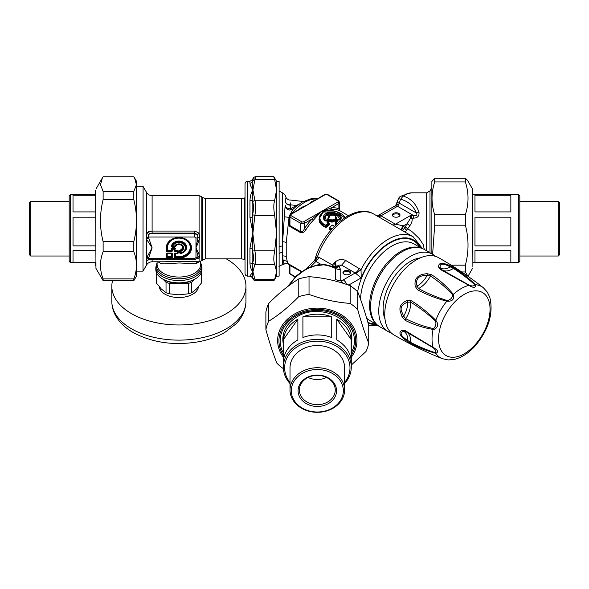 <?xml version="1.0" encoding="UTF-8"?>
<svg xmlns="http://www.w3.org/2000/svg" width="589" height="589" viewBox="0 0 589 589"><rect width="100%" height="100%" fill="white"/><g stroke="black" fill="none" stroke-linecap="round" stroke-linejoin="round"><path stroke-width="0.88" d="M435.389 256.311A44.602 25.754 120 0 0 432.598 254.234L424.441 249.53A44.602 25.754 120 0 0 379.839 275.277A44.602 25.754 120 0 0 379.839 326.777L387.996 331.489A44.602 25.754 120 0 0 391.192 332.866M432.598 254.234A44.602 25.754 120 0 0 387.996 279.989A44.602 25.754 120 0 0 387.996 331.489M420.229 257.901A38.447 22.198 120 0 0 391.074 281.763A38.447 22.198 120 0 0 384.992 318.943M435.374 352.708A2.562 1.988 -77.8 0 0 435.794 353.334C428.004 351.25 419.78 348.025 411.122 343.667L407.08 341.208L407.838 340.53C400.616 335.899 399.217 332.814 403.656 331.29L405.762 331.563L433.121 347.724C435.705 349.895 436.456 351.552 435.374 352.708C427.518 350.264 419.287 346.84 410.68 342.43L407.838 340.53A19.651 11.346 120 0 0 403.656 331.29A2.562 2.231 63.5 0 1 402.132 330.289L405.247 330.679A2.562 1.325 119.7 0 0 405.688 331.526A2.562 1.325 119.7 0 0 405.762 331.563M417.108 338.064L405.63 331.489M454.038 359.459L448.163 359.945L454.038 359.459C461.857 357.626 469.124 352.863 475.846 345.176C488.833 329.126 493.501 313.215 489.842 297.445L487.324 292.115L483.304 287.697C469.161 276.565 454.215 266.537 438.466 257.621A44.602 25.754 120 0 0 386.016 303.534A44.602 25.754 120 0 0 393.864 334.876C409.465 344.057 425.619 351.994 442.324 358.672A41.12 23.744 120 0 1 435.794 353.334C438.864 352.053 437.966 350.057 433.092 347.363A2.562 0.685 123.8 0 0 433.121 347.724M405.247 330.679L433.092 347.363A41.12 23.744 120 0 1 433.092 329.391C423.447 327.845 414.163 324.848 405.247 320.387L402.14 317.015L400.284 311.633C398.996 306.788 401.264 303.041 407.08 300.39A2.562 1.281 68.1 0 0 407.838 302.12L410.68 302.164C419.28 307.406 427.511 313.665 435.374 320.924C436.434 323.582 435.904 326.048 433.798 328.316L433.121 328.507C423.712 326.483 414.59 323.214 405.762 318.715L403.656 316.19L401.595 311.397C400.078 307.208 402.154 304.115 407.838 302.12A19.651 11.346 120 0 1 403.656 316.19L402.132 317.015M407.08 341.208C399.681 335.892 398.039 332.255 402.132 330.289M411.122 343.667A2.562 1.576 -64 0 1 410.68 342.43A20.505 11.839 120 0 0 407.095 332.329M407.08 300.39L411.122 300.618C419.773 305.949 427.997 312.509 435.794 320.291C438.65 324.053 438.187 327.072 434.41 329.354L433.092 329.391A2.562 1.524 -84.8 0 1 433.121 328.507M405.247 320.387A2.562 1.465 -65.1 0 1 405.762 318.715A20.505 11.839 120 0 0 410.68 302.164A2.562 1.362 123.2 0 1 411.122 300.618M442.876 270.358A20.505 11.839 120 0 0 453.42 268.407C461.533 273.657 468.616 279.068 474.66 284.656C474.204 286.173 472.393 286.35 469.219 285.194L441.544 269.585L440.255 267.899C439.365 263.29 442.729 262.959 450.349 266.898L453.42 268.407A2.562 1.576 124 0 1 454.708 268.179C462.807 273.487 469.713 278.995 475.419 284.708A2.562 1.988 137.8 0 0 474.66 284.656M417.086 286.107C415.267 278.811 418.639 275.254 427.18 275.446L430.419 276.005C438.731 281.395 446.116 287.66 452.58 294.802C452.404 297.894 450.592 299.808 447.139 300.545C436.928 297.371 427.393 293.366 418.543 288.536L417.086 286.107A19.651 11.346 120 0 0 427.18 275.446L427.135 273.716L431.612 274.732A2.562 1.465 125.1 0 0 430.419 276.005A20.505 11.839 120 0 1 418.543 288.536A2.562 1.362 -63.2 0 0 417.432 289.7L415.208 286.306A2.562 1.281 -8.1 0 1 417.086 286.107M469.219 285.194A2.562 0.685 -63.8 0 0 468.896 285.356C473.666 288.22 475.838 288.006 475.419 284.708A41.12 23.744 120 0 1 483.304 287.697M447.139 300.545A2.562 0.987 -77.9 0 0 446.801 301.229C452.381 301.553 454.553 299.256 453.331 294.338A2.562 1.524 144.8 0 0 452.58 294.802M417.432 289.7C426.377 294.529 436.169 298.373 446.801 301.229A41.12 23.744 120 0 0 435.794 320.291A2.562 0.987 137.9 0 0 435.374 320.924M450.556 265.897L450.349 266.898A19.651 11.346 120 0 1 440.255 267.899A2.562 2.231 -3.5 0 0 438.628 267.082C438.282 262.547 442.258 262.157 450.556 265.897L454.708 268.179M431.612 274.732C439.924 280.217 447.161 286.747 453.331 294.338A41.12 23.744 120 0 1 468.896 285.356L440.528 269.578A2.562 1.325 -59.7 0 1 441.478 269.534L452.234 275.807M440.528 269.578L438.628 267.082M415.208 286.306C414.023 278.45 417.999 274.253 427.135 273.716M288.117 286.247L295.899 276.837L304.13 270.528L308.57 268.179L315.144 265.83L323.604 264.851A3.843 0.39 98.3 0 0 323.479 264.137L332.962 266.684L338.866 266.707A10.256 6.516 -54.4 0 1 334.302 267.332L332.962 266.684M339.949 219.27L337.688 216.053L331.416 214.315L325.71 216.045L324.833 220.367M340.53 218.144L339.455 216.347L337.099 214.867L330.701 213.579L326.166 214.786L324.679 216.134L323.898 218.166M336.194 218.747L336.326 217.532L335.921 218.497L335.472 217.945C335.833 215.486 333.919 214.683 329.73 215.552L328.949 218.092M328.117 217.547L328.294 218.961M336.739 219.064L336.326 217.577M328.132 217.304L327.793 219.329M376.202 323.847A44.219 25.526 -60 0 1 373.433 320.571A44.219 25.526 -60 0 1 380.619 271.61A44.219 25.526 -60 0 1 420.082 247.844M325.018 220.698L323.891 217.901L326.372 214.035L330.488 213.012L335.215 213.697L339.536 215.957L340.552 217.901L339.603 219.896L338.358 220.102M329.73 215.552L328.213 217.002L328.522 218.799M335.561 266.751A7.686 3.019 39.5 0 0 334.015 263.15L332.513 265.102L319.105 257.364L315.903 261.45L320.438 264.071A3.843 1.237 84 0 1 321.292 264.778M350.529 273.119A3.843 2.223 0 0 0 346.796 271.426A3.843 2.223 0 0 0 343.056 273.119M343.74 283.493L341.267 281.785L340.773 280.673A10.256 8.371 0 0 1 335.561 279.51L335.561 268.466L334.302 267.332M338.012 219.969L335.664 218.615L335.472 217.945M339.161 220.095L335.914 218.593M325.29 220.978L324.775 220.779C322.5 218.07 322.919 215.611 326.019 213.409C333.006 209.655 345.89 216.303 339.603 219.896M328.743 218.85A37.681 21.756 -60 0 0 326.365 220.676L324.775 220.779M350.875 286.151L349.255 284.781L348.968 285.26M342.945 272.597A3.843 2.223 0 0 0 346.796 274.82A3.843 2.223 0 0 0 350.639 272.597A3.843 2.223 0 0 0 346.796 270.38A3.843 2.223 0 0 0 342.945 272.597M323.604 264.851A35.885 29.303 180 0 1 335.561 268.466A10.256 8.371 0 0 0 340.773 269.629L340.773 280.673A5.124 2.96 0 0 0 343.24 279.885L355.189 272.987L361.226 277.868L349.255 284.781L348.018 284.921M402.707 230.763L404.533 227.803A3.843 1.097 42.2 0 0 406.535 230.211L409.848 225.639L407.132 223.739L410.386 218.394L410.54 215.493L413.449 215.493L413.449 218.173C417.608 217.996 419.449 215.986 418.978 212.128A5.124 2.304 -15.3 0 0 416.408 213.019C417.549 215.191 416.563 216.016 413.449 215.493L397.494 206.283A5.124 2.96 120 0 0 397.685 206.165L395.028 205.973M424.33 249.464L423.167 244.479L419.412 238.722L412.609 232.14L405.173 226.927L407.132 223.739L403.509 225.83L401.654 230.152M285.26 198.596L285.275 201.107C285.577 203.617 287.285 204.987 290.406 205.23L290.23 202.837M285.304 205.752A5.124 3.372 180 0 0 285.363 206.025A5.124 3.372 180 0 0 290.51 208.756L290.406 205.23M335.119 219.145L333.654 219.174L334.037 219.793L335.119 219.145L337.379 220.455L337.026 221.081L334.758 219.771L334.758 220.426L334.037 220.426L334.037 219.793A37.166 21.462 -60 0 0 332.586 220.75L330.738 219.307L329.273 219.41L329.685 220.006L330.738 219.307M326.976 221.184L327.418 222.37L327.418 221.758L327.418 222.37L326.969 222.222L326.976 221.184A37.681 21.756 -60 0 1 329.273 219.41M344.609 217.812L336.996 211.871L323.567 211.996C318.671 215.935 318.62 219.903 323.398 223.886L325.938 225.351A37.681 21.756 -60 0 1 328.419 223.062L326.969 222.222M337.571 223.253L335.899 222.289A37.681 21.756 -60 0 1 337.372 221.324L337.379 220.455M406.535 230.211L405.011 232.088M334.11 266.92L333.308 265.889L332.881 266.655M333.308 265.889A7.605 3.541 -157.8 0 0 332.513 265.102L331.968 266.302M336.599 266.294L339.345 265.05L341.591 265.138L338.866 266.707L340.773 269.629M355.756 273.576L361.028 269.659L361.226 277.868A47.422 27.381 120 0 1 392.068 241.299A47.422 27.381 120 0 1 420.671 247.792M409.848 225.639C411.601 223.481 412.374 220.993 412.16 218.173A3.843 1.104 -12.3 0 1 410.386 218.394M413.449 218.173L412.16 218.173L410.54 215.493L395.44 224.21A7.686 4.44 -60 0 1 392.591 224.924M399.894 215.53A3.843 2.223 0 0 0 396.161 213.829A3.843 2.223 0 0 0 392.421 215.53M400.24 196.505A5.124 4.013 55.1 0 1 403.178 196.041L406.947 193.781L411.733 192.824L409.944 192.912L400.24 196.505A5.124 5.124 0 0 0 398.422 198.802L395.992 204.781L396.802 204.287L398.805 204.435L399.121 203.043A182.929 149.363 120 0 1 400.616 199.229L403.178 196.041C410.754 198.397 416.025 203.757 418.978 212.128M397.222 203.065C396.478 202.483 397.111 202.476 399.121 203.043L416.408 213.019C413.463 205.841 408.192 201.247 400.616 199.229C398.76 198.611 398.149 198.596 398.79 199.178M411.733 192.824L426.657 192.824L426.657 250.804M298.682 204.273L290.51 208.756A5.124 2.459 -130.5 0 0 291.084 209.102A5.124 2.459 -130.5 0 0 292.284 209.551M285.363 206.025A5.124 4.837 -31.2 0 0 285.422 206.459M290.105 214.484L293.344 208.867L289.589 210.067C287.285 209.662 285.783 208.462 285.069 206.474L285.275 205.23C285.157 206.062 285.621 209.294 289.641 210.045C291.739 209.92 293.042 209.456 293.55 208.646L301.745 202.27L310.911 198.817L317.25 198.81M289.037 263.924C288.706 264.527 288.124 263.762 287.307 261.619L286.225 256.767A5.124 3.865 -8.8 0 0 282.705 255.928L282.705 264.601L284.082 264.203L283.176 260.905L282.308 252.548L282.308 246.062A3.843 1.855 0 0 0 279.12 246.879M278.972 266.522L282.308 264.601L282.308 252.548A3.843 2.555 0 0 0 279.12 253.675M332.005 228.856L329.656 227.494L329.413 228.031L329.656 227.494A37.681 21.756 -60 0 1 332.137 225.212L331.857 225.359M327.565 222.281A36.4 21.013 -60 0 1 329.685 220.639L330.407 220.639L330.407 219.911L332.586 220.75L332.586 221.383L331.857 221.479L332.189 220.146A37.681 21.756 -60 0 1 333.654 219.174M319.717 216.281L318.988 219.439L319.724 222.568L321.461 224.858L325.695 226.868L325.467 227.391L326.902 227.082L326.416 226.551L325.695 226.868L325.695 225.881L326.424 225.881L323.155 224.416L323.398 223.886M323.206 212.202L319.407 218.313L323.155 224.416L323.155 225.403L320.445 222.804L319.4 219.115M337.173 221.295L335.649 222.267L335.575 222.892L335.649 222.267A0.515 0.515 0 0 0 335.428 222.701M310.948 266.405L315.903 261.45L314.268 260.787L314.828 259.999L314.614 260.713C322.397 229.946 354.585 202.167 373.846 214.101A49.984 28.861 120 0 0 317.478 256.716L315.321 261.06M405.173 226.927L404.533 227.803A57.678 33.301 120 0 0 403.509 225.83L395.447 224.21L380.619 215.626L377.453 216.185M319.105 257.364L317.478 256.716L316.565 257.04L314.798 260.066M336.223 266.493L335.325 261.914L334.015 263.15M335.325 261.914C338.52 259.3 341.995 258.829 345.75 260.5L361.028 269.659A49.984 28.861 120 0 1 413.176 236.807L422.379 248.536M392.318 215.007A3.843 2.223 0 0 0 396.161 217.223A3.843 2.223 0 0 0 400.005 215.007A3.843 2.223 0 0 0 396.161 212.784A3.843 2.223 0 0 0 392.318 215.007M278.972 190.902L282.308 192.824L282.308 246.062L285.069 206.474M325.29 194.598A1.281 0.744 60 0 0 324.649 194.532L308.069 204.538L290.208 214.418A1.281 0.744 60 0 1 290.848 214.484A1.281 0.744 0 0 0 290.848 215.53A1.281 0.744 120 0 0 289.943 217.098L300.817 223.378A2.562 1.48 0 0 0 304.447 223.378A1.281 0.744 -120 0 0 303.541 221.81L320.755 211.863L331.254 207.895L338.881 203.492A2.562 1.48 0 0 0 339.632 202.447L338.616 200.812L327.742 194.532A1.281 0.744 120 0 0 327.101 194.598A1.281 0.744 0 0 0 325.29 194.598L308.069 204.538L301.48 207.453L297.982 209.934M339.102 210.435L338.881 208.823C339.882 209.831 339.882 210.185 338.881 209.883M337.976 201.924L320.755 211.863L313.311 220.279L312.074 218.975L320.755 211.863L331.828 209.588A1.281 0.957 82.9 0 1 331.254 207.895A37.166 21.462 120 0 1 338.881 208.823L338.881 203.492A1.281 0.744 -120 0 0 337.976 201.924A1.281 0.744 0 0 0 337.976 200.878A1.281 0.744 -60 0 1 338.616 200.812M289.192 221.059L288.61 224.394L289.722 226.39A1.281 0.744 120 0 0 289.943 225.58L289.943 217.098A2.562 1.48 0 0 1 289.192 216.053L289.192 223.511L289.943 225.58L300.817 231.86C302.29 231.889 303.497 230.836 304.447 228.701L304.447 223.378L312.074 218.975A37.166 21.462 120 0 0 304.447 228.701L305.941 229.673C304.572 232.014 302.798 233.016 300.604 232.67A1.281 0.744 120 0 0 300.817 231.86L300.817 223.378A1.281 0.744 -60 0 1 301.723 221.81A1.281 0.744 0 0 0 303.541 221.81M293.344 208.867L294.169 208.381L293.344 208.867M286.225 256.767L286.225 242.535L289.037 217.356L284.082 216.759M289.192 217.135A35.885 20.718 120 0 0 289.037 217.356L289.192 216.892M331.614 229.298L329.413 228.031L329.413 229.011L329.413 228.282M336.709 221.552L334.758 220.426L334.412 221.044L336.054 221.987M328.868 224.276L328.868 223.629A37.166 21.462 -60 0 0 326.424 225.881L326.416 226.551A36.4 21.013 -60 0 1 328.868 224.276L328.868 223.658L329.317 224.843L329.31 223.813L328.765 222.973L327.27 222.105M335.251 223.29L335.259 224.218L335.251 223.29A35.885 20.718 -60 0 1 335.428 223.172M380.619 215.626L379.471 215.338L377.792 215.927M398.805 204.435L397.685 206.165M300.817 272.037L300.817 271.404L301.273 271.706M289.192 272.56L290.208 274.194A1.281 0.744 120 0 1 289.943 273.605A2.562 1.48 0 0 1 289.192 272.56L289.192 265.102L300.817 271.404A1.281 0.744 120 0 0 300.604 270.852L301.612 271.463M314.607 200.334L311.441 201.718L308.069 204.538L290.848 214.484M286.225 242.535A5.124 1.848 6.2 0 0 282.705 241.696L282.705 192.824L285.267 195.224C285.076 196.814 287.741 200.54 290.267 200.024L303.173 201.482M331.047 229.96L329.413 229.011L329.177 229.533L329.258 228.436M332.984 221.987A35.885 20.718 -60 0 1 334.412 221.044L334.037 220.426A36.4 21.013 -60 0 0 332.586 221.383L332.984 221.987L331.541 222.075L331.857 221.479L330.407 220.639L330.09 221.236L331.541 222.075M289.633 264.527L300.604 270.852M284.082 264.203C284.929 263.408 286.445 263.364 288.632 264.056L289.192 265.102M518.534 194.753L518.534 262.679L519.815 261.398L519.815 196.034L518.534 194.753L472.886 194.753M474.962 262.679L474.962 250.627L510.847 250.627L510.847 262.679L472.886 262.679M474.962 245.878L474.962 217.194L510.847 217.194L510.847 245.878L474.962 245.878M474.962 211.915L474.962 195.283L510.847 195.283L510.847 211.915L474.962 211.915M558.269 256.016L559.55 254.735L559.55 202.697L558.269 201.416L558.269 256.016L519.815 256.016M336.753 319.186A33.963 27.735 0 0 1 351.154 339.551L336.753 319.186L336.753 339.905A33.963 27.735 180 0 1 351.154 360.277L351.154 339.551M283.471 339.551A33.963 27.735 0 0 1 297.872 319.186L283.471 339.551L283.471 360.277A33.963 27.735 180 0 1 297.872 339.905L297.872 319.186M302.915 316.816A33.963 27.735 0 0 1 331.717 316.816L302.915 316.816L302.915 337.534A33.963 27.735 180 0 1 331.717 337.534L331.717 316.816M351.28 334.338A33.963 27.735 0 0 1 351.28 334.53L351.28 367.087A33.963 27.735 180 0 0 317.316 339.352A33.963 27.735 180 0 0 283.346 367.087L283.346 334.53A33.963 27.735 0 0 1 283.353 334.338M283.346 367.087A33.963 27.735 180 0 0 290.016 383.586M344.617 383.586A33.963 27.735 180 0 0 351.28 367.087M290.016 382.497A32.682 26.689 0 0 1 284.634 367.83A32.682 26.689 0 0 1 326.696 342.268A32.682 26.689 0 0 1 344.617 382.497M290.016 390.028L290.016 367.83A27.3 22.294 0 0 1 317.316 345.537A27.3 22.294 0 0 1 344.617 367.83L344.617 390.028A27.3 22.294 180 0 0 317.316 367.735A27.3 22.294 180 0 0 290.016 390.028A27.3 22.294 180 0 0 317.316 412.315A27.3 22.294 180 0 0 344.617 390.028M317.316 404.68A17.942 14.651 0 0 1 299.374 390.028A17.942 14.651 0 0 1 317.316 375.377A17.942 14.651 0 0 1 335.259 390.028A17.942 14.651 0 0 1 317.316 404.68M317.316 375.068A19.223 15.697 180 0 0 300.662 398.613A19.223 15.697 180 0 0 333.963 398.613A19.223 15.697 180 0 0 317.316 375.068M291.297 390.765A26.019 21.241 0 0 1 330.326 372.366A26.019 21.241 0 0 1 330.326 409.164A26.019 21.241 0 0 1 291.297 390.765M326.512 377.446A17.942 14.651 0 0 1 317.316 379.522A17.942 14.651 0 0 1 308.113 377.446M95.609 265.823L95.609 262.679L73.029 262.679L73.029 250.627L95.609 250.627M70.466 194.753L69.185 196.034L69.185 261.398L70.466 262.679L70.466 194.753L95.609 194.753L95.609 190.343L95.955 268.385L95.609 190.343M95.609 245.878L73.029 245.878L73.029 217.194L95.609 217.194M95.609 211.915L73.029 211.915L73.029 195.283L95.609 195.283M30.731 201.416L29.45 202.697L29.45 254.735L30.731 256.016L30.731 201.416L69.185 201.416M283.405 368.677A52.09 42.526 0 0 1 276.918 363.244C273.244 354.077 269.563 342.872 265.889 329.634A52.09 42.526 0 0 1 268.636 321.255C278.685 315.093 288.728 306.891 298.77 296.65A52.09 42.526 0 0 1 309.034 294.404C322.757 299.44 336.474 302.444 350.197 303.409A52.09 42.526 0 0 1 354.144 306.317A52.09 42.526 0 0 1 357.707 309.542C361.388 322.787 365.062 333.985 368.736 343.151A52.09 42.526 0 0 1 365.99 351.53L351.28 365.062M282.926 336.901A34.508 28.176 180 0 0 283.346 339.507M351.28 339.507A34.508 28.176 180 0 0 351.699 336.901M368.736 343.151L368.736 325.437C365.062 312.192 361.388 300.994 357.707 291.827A52.09 42.526 180 0 0 354.144 288.603A52.09 42.526 180 0 0 350.197 285.694C336.474 280.651 322.757 277.655 309.034 276.69A52.09 42.526 180 0 0 298.77 278.936C288.728 285.098 278.685 293.3 268.636 303.541A52.09 42.526 180 0 0 265.889 311.92L265.889 329.634M357.707 291.827L357.707 309.542M350.197 303.409L350.197 285.694M309.034 276.69L309.034 294.404M298.77 296.65L298.77 278.936M268.636 303.541L268.636 321.255M472.886 267.082L472.54 189.047L472.886 267.082M472.886 222.436L472.886 265.823M467.902 276.234L465.369 271.956L465.369 265.168C468.903 251.842 468.903 238.516 465.369 225.189L465.369 214.713C468.903 203.794 468.903 192.868 465.369 181.942L465.369 178.268L467.6 180.492L472.54 189.047M431.87 253.815L431.87 181.508L434.689 178.268L434.689 181.942C431.155 192.868 431.155 203.794 434.689 214.713L434.689 225.189L432.62 254.249M465.369 271.956L461.68 271.956M451.174 265.168L465.369 265.168M465.369 225.189L434.689 225.189M434.689 214.713L465.369 214.713M465.369 181.942L434.689 181.942M434.689 178.268L465.369 178.268M244.361 197.956L244.361 259.477L241.564 258.836L241.564 198.596L245.024 197.956L245.024 183.856L245.024 273.576C245.179 275.129 246.033 275.983 247.594 276.138L247.594 181.294C246.033 181.441 245.179 182.295 245.024 183.856M148.781 238.118L152.109 247.807L146.558 239.23L148.781 238.118A77.645 63.398 180 0 0 148.516 237.006L194.709 237.006L194.709 233.723L149.9 233.723L152.109 233.067L152.109 231.079L148.428 231.727L146.558 233.325L146.558 192.441C147.839 194.495 149.687 195.57 152.109 195.644L152.109 233.067L194.863 233.067L197.352 234.621L199.089 233.178L199.73 237.588L199.089 240.702L195.968 247.807L199.73 255.736L199.222 257.982L197.256 258.785M152.109 231.079L194.863 231.079L194.709 233.723L197.477 234.849L198.059 237.411L195.968 247.807L198.059 256.951L197.477 258.519L197.875 258.115A2.562 1.855 -125.7 0 1 199.222 257.982M148.612 259.69L146.558 261.096L148.781 259.69L148.516 258.608L194.709 258.608L194.709 259.69L197.816 258.166A2.562 1.826 -121.6 0 1 199.089 258.115L199.089 261.781L196.056 263.703L197.249 261.781M194.709 237.006L195.968 238.037L195.968 257.577L198.059 256.951A2.562 2.091 153.5 0 1 199.73 255.736M197.529 254.544A2.562 1.855 154.2 0 1 199.089 253.771L199.089 240.702A2.562 0.883 -161.3 0 0 197.529 240.459M195.968 238.037A2.562 1.48 0 0 0 198.059 237.411A2.562 0.56 -164.6 0 1 199.73 237.588M197.352 234.621L199.222 233.465M194.863 231.079L199.089 233.178L199.089 195.644L201.806 196.77L201.806 260.655L205.222 258.836L241.564 258.836M164.559 261.781L179.166 261.398L199.089 261.781L201.806 260.655M157.962 261.781L160.988 263.563L164.176 263.879L178.997 262.981L196.056 263.703M152.109 247.807L146.558 257.938L148.781 257.489L152.109 247.807M152.109 259.69L152.109 261.781C149.687 261.862 147.839 262.93 146.558 264.984L146.293 259.027A74.089 60.557 175.9 0 0 146.558 257.938L146.558 239.23A74.081 60.314 175.9 0 0 146.293 238.155L148.516 237.006L148.781 234.503L149.9 233.723A2.562 1.222 56.9 0 1 148.428 231.727M148.781 234.503L146.558 233.325L146.293 238.155M148.781 257.489A77.645 63.398 180 0 1 148.516 258.608L146.293 259.027M148.781 259.683L148.023 259.793M143.083 186.418L143.002 271.139L143.083 186.418L146.558 192.441M199.141 275.91A23.067 13.319 180 0 1 195.209 278.943A23.067 13.319 180 0 1 162.579 278.943A23.067 13.319 180 0 1 155.82 269.526L155.82 267.244A23.067 13.319 0 0 0 173.188 280.15A23.067 13.319 0 0 0 199.141 273.627A23.067 13.319 0 0 0 201.961 267.244L201.961 269.526A23.067 13.319 180 0 1 199.141 275.91M171.347 246.077L171.701 246.224A7.348 6 180 0 1 179.395 241.461A7.348 6 180 0 1 186.227 247.041A7.348 6 180 0 1 180.389 253.322L180.823 253.13A0.766 0.626 -117 0 1 180.131 252.703A0.766 0.442 0 0 0 180.676 252.836L180.823 253.13A6.958 5.676 180 0 0 183.812 243.662A6.958 5.676 180 0 0 172.209 246.099A0.766 0.552 79.8 0 0 172.732 246.666L172.732 246.349A6.413 5.235 180 0 1 183.429 244.104A6.413 5.235 180 0 1 180.676 252.836L180.676 251.429L180.47 250.885L180.131 251.297A0.766 0.442 0 0 0 180.676 251.429L180.676 251.429A4.778 3.902 180 0 0 182.273 245.046A4.778 3.902 180 0 0 174.454 246.349L172.732 246.349A0.766 0.427 19.5 0 1 172.209 246.099L171.701 246.224L172.231 246.968L174.734 246.968L175.25 246.46A21.094 4.837 -11.6 0 1 174.962 246.386A0.766 0.412 -153.8 0 1 174.454 246.349L174.454 246.666A0.766 0.685 -70.5 0 0 174.962 246.386A4.233 3.46 180 0 1 181.891 245.23A4.233 3.46 180 0 1 180.47 250.885A21.094 15.086 -112.4 0 1 180.109 250.421L179.373 250.759L179.373 252.799L180.462 253.528A7.709 6.295 180 0 0 186.588 246.931A7.709 6.295 180 0 0 179.417 241.078A7.709 6.295 180 0 0 171.347 246.077L172.231 246.968M166.267 253.778L167.18 253.042L166.812 257.238A0.766 0.442 180 0 1 166.267 257.371L167.18 258.115L166.812 257.238L167.21 256.694L167.57 256.988L167.18 257.54L171.576 257.54L171.936 253.645A0.766 0.442 0 0 0 172.481 253.778L171.576 253.042L171.936 253.645L171.546 253.741A0.515 0.412 76.6 0 0 171.185 253.447L167.57 253.447A0.515 0.412 -76.6 0 0 167.21 253.741L166.812 253.645A0.766 0.442 -0 0 1 166.267 253.778L166.267 257.371M172.481 257.371L171.576 258.115L171.185 256.988L171.546 256.694L171.936 257.238A0.766 0.442 180 0 0 172.481 257.371L172.481 253.778M166.267 250.966L166.267 247.807A0.766 0.442 -0 0 0 166.812 247.674L167.18 251.135L167.57 250.2L171.185 250.2L171.936 250.84L171.936 249.125L171.185 248.492L171.185 250.583L167.21 250.288L166.812 250.84A0.766 0.442 0 0 1 166.267 250.966L167.18 251.709L167.18 251.135L171.936 250.84A0.766 0.442 0 0 0 172.481 250.966L171.576 251.709L171.185 250.583L172.091 247.755L174.506 247.755L175.051 248.58L174.661 249.125L174.116 248.683L171.936 249.125A0.766 0.442 -0 0 0 172.481 249.257L174.116 249.257L174.116 250.966L175.021 251.709L174.661 250.84A0.766 0.442 180 0 1 174.116 250.966M172.481 250.966L172.091 248.138L174.506 248.138L174.116 249.257A0.766 0.442 180 0 0 174.661 249.125L174.661 250.84L175.412 250.2L177.51 250.2L178.415 250.943L178.415 252.917L177.112 253.351A0.766 0.618 -76.6 0 0 177.657 252.909L177.657 251.577L177.112 251.135L177.112 251.709L175.021 251.709M178.415 252.917L177.51 253.653L175.021 253.042L174.116 253.778A0.766 0.442 -0 0 0 174.661 253.645L177.112 253.351L175.021 253.042M178.894 258.115L175.021 258.115L174.661 257.238L174.661 253.645L175.412 253.653L175.412 256.605L178.894 256.605L178.894 257.54A12.082 9.866 180 0 0 190.969 247.674A12.082 9.866 180 0 0 178.894 237.816A12.082 9.866 180 0 0 166.812 247.674L167.57 247.358L167.57 250.2L167.21 250.288L167.21 247.446A11.684 9.542 180 0 1 178.894 237.904A11.684 9.542 180 0 1 190.578 247.446A11.684 9.542 180 0 1 178.894 256.988L175.412 256.988L175.021 257.54L178.894 257.54L178.894 258.115A12.619 10.307 180 0 0 191.513 247.807A12.619 10.307 180 0 0 178.894 237.5A12.619 10.307 180 0 0 166.267 247.807M175.021 258.115L174.116 257.371A0.766 0.442 0 0 0 174.661 257.238L175.051 256.694L175.412 256.988L175.051 253.741A0.515 0.412 -76.6 0 1 175.412 253.447L177.51 253.653M175.051 248.58L175.051 250.288L175.051 248.58M174.734 246.968L175.25 246.46A3.843 3.136 180 0 1 181.611 245.23A3.843 3.136 180 0 1 180.109 250.421L179.991 250.053L179.373 250.759M162.579 278.943L163.484 279.466A21.786 12.583 0 0 0 194.304 279.466L195.209 278.943M194.907 279.12L191.756 282.271A22.463 12.965 180 0 1 188.414 283.383L178.894 283.383A20.35 11.751 0 0 0 191.985 280.629M165.803 280.629A20.35 11.751 0 0 0 178.894 283.383L169.374 283.383A22.463 12.965 180 0 1 166.032 282.271L162.881 279.12M156.431 272.56L156.431 282.072A22.463 12.965 0 0 0 156.512 283.184L161.276 288.941L166.032 292.704L166.032 282.271M166.032 292.704A22.463 12.965 0 0 0 169.374 293.815L178.894 294.817L188.414 293.815L188.414 283.383M169.374 283.383L169.374 293.815M188.414 293.815A22.463 12.965 0 0 0 191.756 292.704L196.512 288.941L201.276 283.184A22.463 12.965 0 0 0 201.357 282.072L201.357 272.56M191.756 282.271L191.756 292.704M201.276 283.184L201.276 272.759M156.512 272.759L156.512 283.184M245.952 286.254L245.952 301.406A67.065 38.719 180 0 1 178.894 340.125A67.065 38.719 180 0 1 111.829 301.406L111.829 286.254A67.065 38.719 0 0 0 178.894 324.973A67.065 38.719 0 0 0 245.952 286.254A67.065 38.719 0 0 0 226.235 258.836M112.528 280.681A67.065 38.719 0 0 0 111.829 286.254M198.397 286.895A19.533 11.279 180 0 1 178.894 297.533A19.533 11.279 180 0 1 159.391 286.895M245.024 268.584L245.024 259.477L244.361 259.477M252.652 262.908L252.173 263.946L252.173 248.668L252.755 234.12A64.532 49.02 -74.8 0 1 252.917 233.067A77.726 77.402 180 0 0 252.924 234.12L254.875 250.752L274.702 250.752C273.517 256.988 273.517 261.523 274.702 264.351L254.875 264.351L252.652 262.908C253.704 260.426 253.704 256.487 252.652 251.091L254.875 250.752C255.921 256.995 255.921 261.531 254.875 264.351L252.917 271.787L252.173 277.169L252.652 278.17L254.875 279.215L255.641 280.747C254.021 280.342 253.182 279.79 253.137 279.083L252.652 278.17M253.137 279.083L252.173 277.169L249.957 275.895L252.917 271.787L254.875 279.215L274.702 279.215L273.841 280.739L255.641 280.747M276.558 181.294L279.12 181.294L279.12 276.138L276.558 276.138L276.558 181.294L273.841 176.685L255.641 176.685C254.021 177.083 253.182 177.642 253.137 178.349L252.173 180.013L249.957 181.294L247.594 181.294M274.702 178.209C273.517 175.78 273.517 176.288 274.702 179.741L254.875 179.741L252.652 180.587C253.704 177.635 253.704 177.193 252.652 179.262M254.875 178.209C255.921 175.772 255.921 176.288 254.875 179.741L252.917 189.997L252.173 200.216L252.652 201.637L254.875 200.245C255.921 204.052 255.921 209.095 254.875 215.383L252.652 214.786C253.704 209.345 253.704 204.965 252.652 201.637M252.652 180.587L252.173 181.979L252.917 189.997L254.875 200.245L274.702 200.245C273.517 204.052 273.517 209.102 274.702 215.383L254.875 215.383L252.917 233.067L249.957 217.518L249.957 200.967C250.134 196.468 251.12 192.809 252.917 189.997C251.12 187.103 250.134 184.843 249.957 183.208L249.957 181.294M274.702 200.245L276.558 189.997L274.702 179.741M274.702 250.752L276.558 233.067L274.702 215.383M274.702 279.215L276.558 271.787A82.165 34.383 180 0 0 276.55 271.315L274.702 264.351M249.957 263.018C250.134 266.839 251.12 269.762 252.917 271.787L252.173 263.946A2.562 1.855 0 0 0 249.957 263.018L249.957 248.146L252.173 248.668L252.652 251.091M252.924 234.12L252.585 234.069A43.792 22.956 -68.2 0 1 252.917 233.067L252.173 217.208A2.562 0.604 0 0 1 249.957 217.518M252.585 234.069L249.957 248.146M252.652 214.786L252.173 217.208L252.173 200.216L249.957 200.967M252.173 180.013L252.173 181.979A2.562 2.459 0 0 1 249.957 183.208M134.631 178.047L136.626 181.508L136.626 275.917L133.806 280.681L133.806 278.884C137.34 269.806 137.34 260.721 133.806 251.643L133.806 241.674C137.34 227.678 137.34 213.674 133.806 199.678L133.806 191.506L136.42 184.703L134.631 178.047L133.806 176.744L103.127 176.744L102.302 178.047L100.513 184.703L103.127 191.506L103.127 199.678C99.593 213.674 99.593 227.678 103.127 241.674L103.127 251.643C99.593 260.721 99.593 269.806 103.127 278.884L103.127 280.681L95.955 268.385M103.127 241.674L133.806 241.674M133.806 251.643L103.127 251.643M133.806 199.678L103.127 199.678M103.127 191.506L133.806 191.506M103.127 278.884L133.806 278.884M133.806 280.681L103.127 280.681M400.284 311.633L401.595 311.397M434.41 329.354A2.562 1.2 -125.9 0 1 433.798 328.316M439.608 329.936A36.393 21.013 120 0 0 470.375 349.417A36.393 21.013 120 0 0 482.928 292.785A36.393 21.013 120 0 0 439.608 329.936M366.645 318.148A44.219 25.526 120 0 0 369.701 320.482L377.107 324.76M421.326 248.175L413.92 243.898A44.219 25.526 120 0 0 380.199 255.368A44.219 25.526 120 0 0 360.556 299.345M426.657 192.824L429.992 190.902L429.992 252.733M326.372 214.035L326.019 213.409M367.853 322.301A46.781 27.006 120 0 0 375.524 323.847M419.743 247.255A46.781 27.006 120 0 0 386.023 245.517A46.781 27.006 120 0 0 357.656 291.776M346.597 284.435A5.124 2.96 -120 0 0 343.24 279.885M334.257 226.434L332.476 225.123A0.515 0.515 0 0 0 331.887 225.175L329.413 227.457A0.515 0.515 0 0 0 329.258 227.818L329.413 228.429M368.081 323.103A47.422 27.381 120 0 0 376.459 324.384M345.75 260.5L341.591 265.138L355.189 272.987A7.686 4.44 120 0 0 359.349 268.348M337.976 200.878L327.101 194.598M290.848 215.53L301.723 221.81M296.723 205.782L296.053 205.48A27.057 15.623 0 0 0 290.399 204.906C287.292 204.655 285.584 203.271 285.275 200.731M327.418 222.2L327.418 221.758A37.166 21.462 -60 0 1 329.685 220.006L330.09 221.236A35.885 20.718 -60 0 0 328.235 222.671M328.419 223.062L328.765 222.973A0.515 0.515 0 0 1 329.015 223.422L328.419 223.062M323.567 211.996L323.317 211.966C329.737 208.05 343.998 212.577 345.036 218.305M337.033 223.739L335.575 222.892L335.575 223.621L336.555 224.188M402.729 225.683L401.19 229.887M377.159 216.016L394.924 206.032A5.124 2.96 60 0 1 397.494 206.283L380.943 215.839A7.686 4.44 -60 0 1 378.094 216.553M289.722 264.571A1.281 0.744 120 0 1 289.943 265.124L289.943 273.605L295.369 276.742M339.198 210.479A35.885 20.718 120 0 0 331.828 209.588M313.311 220.279A35.885 20.718 120 0 0 305.941 229.673M289.722 226.39L300.604 232.67M316.867 199.023A35.885 20.718 120 0 0 292.019 213.373M287.299 261.59A5.124 4.609 -21 0 0 283.176 260.905M287.307 261.619A5.124 4.616 -21.1 0 0 283.184 260.934M329.177 229.533L330.672 230.395M326.902 227.082A35.885 20.718 -60 0 1 329.317 224.843M322.927 225.926L325.467 227.391M335.259 224.218L336.039 224.667M283.346 355.3A38.366 31.327 0 0 1 294.566 315.505A38.366 31.327 0 0 1 344.447 318.583A38.366 31.327 0 0 1 351.28 355.3M351.28 357.265A39.669 32.388 180 0 0 345.368 317.626A39.669 32.388 180 0 0 292.858 315.027A39.669 32.388 180 0 0 283.346 357.265M351.28 352.944A37.114 30.304 180 0 0 317.316 310.432A37.114 30.304 180 0 0 283.346 352.944M283.346 344.212A34.508 28.176 0 0 1 282.808 339.227C283.022 330.245 287.587 322.89 296.503 317.147C317.699 302.812 353.444 317.699 351.824 339.227A34.508 28.176 0 0 1 351.28 344.212M202.506 259.963L202.506 197.47L205.222 198.596L205.222 258.836M198.302 261.781L198.014 262.856M200.68 261.435L200.68 264.476A21.786 12.583 180 0 1 198.014 270.506A21.786 12.583 180 0 1 173.505 276.661A21.786 12.583 180 0 1 157.101 264.476L157.101 261.781M200.68 262.782A22.426 12.951 180 0 1 198.574 272.066A22.426 12.951 180 0 1 170.788 277.934A22.426 12.951 180 0 1 157.101 262.782M174.454 246.666L172.231 246.762L174.734 246.762A24.473 4.138 -0 0 1 174.454 246.666M180.131 252.703L180.131 251.297A24.473 14.129 -120 0 1 179.733 250.848L179.733 252.887L180.131 252.703M195.968 257.577L194.709 258.608M174.116 257.371L174.116 253.778M177.112 253.042L177.112 251.709A0.766 0.442 180 0 0 177.657 251.577L178.047 251.032L178.047 253.005L177.657 252.909A0.766 0.442 0 0 1 177.112 253.042M171.576 251.709L167.18 251.709M171.576 258.115L167.18 258.115M167.18 253.042L171.576 253.042M177.112 251.135L175.021 251.135L175.412 250.583L177.51 250.583L177.112 251.135M167.21 253.741L167.21 256.694L167.21 253.741M171.185 256.988L167.57 256.988L167.57 256.605L171.546 256.694L171.185 253.653L171.185 256.988M167.57 253.447L171.185 253.653L167.57 253.447M177.51 250.2L178.415 250.943M174.506 247.755L175.412 248.492M171.185 248.492L172.091 247.755M178.894 256.605A11.324 9.247 180 0 0 190.218 247.358A11.324 9.247 180 0 0 178.894 238.118A11.324 9.247 180 0 0 167.57 247.358M179.373 252.799L180.462 253.528M179.991 250.053A3.482 2.842 180 0 0 181.353 245.355A3.482 2.842 180 0 0 175.596 246.46M252.173 277.419L249.957 275.895M442.324 358.672L448.163 359.945M487.324 292.115L489.842 297.445M323.891 217.901L325.209 220.765L328.574 218.762M287.631 286.622L296.12 276.005L307.406 267.973L320.46 264.071L323.479 264.137M429.992 190.902L431.87 187.655M328.117 217.54L329.479 215.522C333.337 214.602 335.612 215.272 336.326 217.54M336.96 266.081L336.385 266.405M324.649 194.532L327.742 194.532M289.192 216.053L290.208 214.418M286.011 208.05L285.275 205.259M334.434 226.25L332.476 225.123M319.407 219.108L319.407 218.313C319.459 215.633 320.762 213.52 323.317 211.966M306.736 268.319L314.268 260.787M368.736 325.496L377.954 325.489M290.208 274.194L295.096 277.014M282.308 264.601L282.705 264.601M282.308 192.824L282.705 192.824M348.29 215.626L340.147 210.921L339.632 209.905L339.632 202.447M335.502 223.319L335.428 222.686M373.846 214.101L413.176 236.807M395.992 204.781L394.924 206.032M518.534 262.679L510.847 262.679M558.269 201.416L519.815 201.416M70.466 262.679L73.029 262.679M30.731 256.016L69.185 256.016M472.54 268.385L467.975 276.285M205.222 198.596L241.564 198.596M202.506 197.47L201.806 196.77M152.109 195.644L199.089 195.644M152.109 261.781L164.589 261.781M146.558 264.984L143.083 271.006M200.68 262.422L201.961 267.244M157.101 262.422L155.82 267.244M194.709 259.69L148.678 259.69M143.002 186.293L136.626 186.293M143.002 271.139L136.626 271.139M245.952 301.406C245.65 312.376 240.143 319.798 235.843 324.002L224.851 332.38C217.326 336.724 208.697 339.824 198.957 341.694C174.101 345.92 151.999 342.761 132.65 332.211C125.096 327.793 119.442 322.323 115.694 315.792C113.154 311.25 111.866 306.449 111.829 301.406M276.558 276.138L274.084 280.423M249.957 276.138L247.594 276.138M95.955 189.047L102.302 178.047"/></g></svg>
